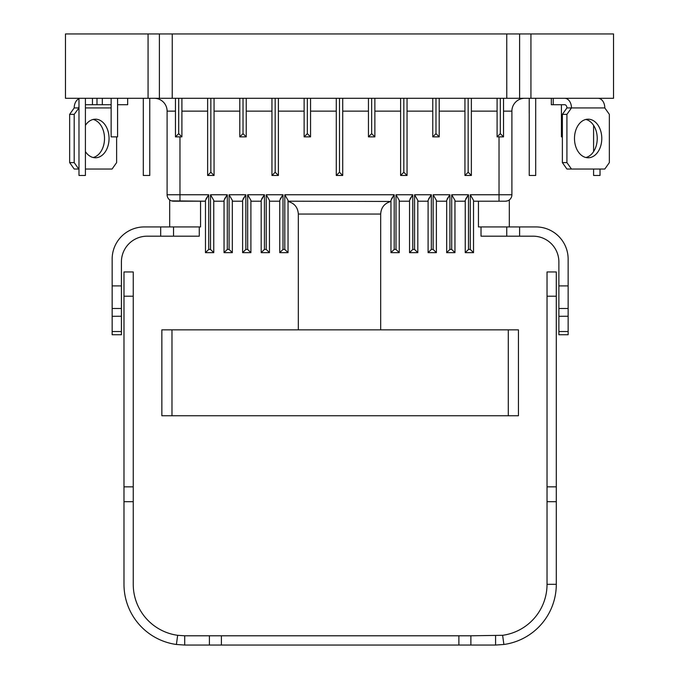 <?xml version="1.0" encoding="UTF-8"?>
<svg xmlns="http://www.w3.org/2000/svg" width="679" height="679" viewBox="0 0 679 679"><rect width="100%" height="100%" fill="white"/><g stroke="black" fill="none" stroke-linecap="round" stroke-linejoin="round"><path stroke-width="1.02" d="M532.922 98.277L613.527 98.277L613.527 33.95L519.613 33.95L519.613 98.277L532.922 98.277M342.717 98.277L342.717 175.471L336.283 175.471L339.5 172.254L339.5 98.277L519.613 98.277M519.613 33.95L65.473 33.95L65.473 98.277L172.228 98.277L172.245 53.251M339.5 98.277L172.228 98.277L172.254 33.95M159.387 98.277L159.387 33.95M503.529 98.277L503.529 136.869L497.096 136.869L498.276 135.698M471.37 98.277L471.37 175.471L464.937 175.471L466.108 174.291M439.203 98.277L439.203 136.869L432.769 136.869L433.949 135.698M407.044 98.277L407.044 175.471L400.61 175.471L401.781 174.291M374.876 98.277L374.876 136.869L368.451 136.869L371.659 133.653L369.894 135.427M179.969 136.869L179.969 194.763L208.716 194.763L208.716 249.414L205.474 252.656L205.474 200.347L208.716 194.763L205.975 198.913M170.123 200.212L169.682 199.915L170.166 200.246L169.682 199.915L169.682 226.93L200.551 226.93L200.551 201.196L205.474 201.196L171.524 200.874M200.551 201.196L173.535 201.196A6.434 6.434 20.9 0 1 167.102 194.763L167.102 111.144A12.867 12.867 0 0 0 154.243 98.277M181.904 98.277L181.904 136.869L175.471 136.869L175.471 98.277M175.471 136.869L178.687 133.653L178.696 98.277M181.87 136.844L178.687 133.653M208.716 249.414L210.515 249.414L210.515 194.763L227.287 194.763L227.287 249.414L229.086 249.414L229.086 194.763L232.328 200.347L232.328 252.656L224.045 252.656L224.045 200.347L227.287 194.763L224.545 198.913M245.857 249.414L247.657 249.414L250.899 252.656L242.615 252.656L242.615 200.347L245.857 194.763L245.857 249.414L242.615 252.656L242.615 201.196L232.328 201.196M229.086 194.763L245.857 194.763L243.116 198.913M227.287 249.414L224.045 252.656L224.045 201.196L213.758 201.196M229.086 249.414L232.328 252.656M210.515 194.763L213.758 200.347L213.758 252.656L205.474 252.656L205.474 201.196M210.515 249.414L213.758 252.656M247.657 249.414L247.657 194.763L250.899 200.347L250.899 252.656L250.899 201.196L261.186 201.196L261.186 252.656L261.186 200.347L264.428 194.763L261.687 198.913M247.657 194.763L264.428 194.763L264.428 249.414L261.186 252.656L269.47 252.656L269.47 201.196L279.756 201.196M264.428 249.414L266.227 249.414L269.47 252.656L269.47 200.347L266.227 194.763L282.999 194.763L280.257 198.913M279.756 200.347L282.999 194.763L282.999 249.414L279.756 252.656L279.756 200.347M282.999 249.414L284.798 249.414L288.04 252.656L279.756 252.656M284.798 249.414L284.798 194.763L288.04 200.347L288.04 252.656L288.04 201.188L390.96 201.459C384.552 203.225 381.123 207.426 380.673 214.063L298.327 214.063L298.327 329.85M284.798 194.763L394.202 194.763L394.202 249.414L390.96 252.656L390.96 200.347L394.202 194.763L391.46 198.913M380.673 329.85L380.673 214.063L380.673 329.85M394.202 249.414L396.001 249.414L399.244 252.656L390.96 252.656M396.001 249.414L396.001 194.763L399.244 200.347L399.244 252.656L399.244 201.196L409.53 201.196L409.53 252.656L409.53 200.347L412.773 194.763L410.031 198.913M396.001 194.763L412.773 194.763L412.773 249.414L409.53 252.656L417.814 252.656L417.814 201.196L428.101 201.196L428.101 252.656L428.101 200.347L431.343 194.763L428.602 198.913M412.773 249.414L414.572 249.414L417.814 252.656L417.814 200.347L414.572 194.763L431.343 194.763L431.343 249.414L428.101 252.656L436.385 252.656L436.385 201.196L446.672 201.196L446.672 252.656L446.672 200.347L449.914 194.763L447.172 198.913M431.343 249.414L433.143 249.414L436.385 252.656L436.385 200.347L433.143 194.763L449.914 194.763L449.914 249.414L446.672 252.656L454.955 252.656L454.955 201.196L465.242 201.196L465.242 252.656L465.242 200.347L468.485 194.763L465.743 198.913M449.914 249.414L451.713 249.414L454.955 252.656L454.955 200.347L451.713 194.763L468.485 194.763L468.485 249.414L465.242 252.656L473.526 252.656L473.526 201.196L505.465 201.196L478.449 201.196L478.449 226.93L509.318 226.93L509.318 199.915L508.894 200.203M468.485 249.414L470.284 249.414L473.526 252.656L473.526 200.347L470.284 194.763L499.031 194.763L499.031 136.869M499.031 201.196L499.031 194.763L511.898 194.763A6.434 6.434 -20.9 0 1 508.834 200.246L509.318 199.915L508.834 200.246A6.434 6.434 -20.9 0 0 511.898 194.763L511.898 111.144L511.898 194.763A6.434 6.434 -49.4 0 1 505.465 201.196L500.313 201.196M507.476 200.874L505.465 201.196A6.434 6.434 -20.9 0 0 507.476 200.874A6.434 6.434 -20.9 0 1 505.465 201.196M524.757 98.277A12.867 12.867 0 0 0 511.898 111.144L503.529 111.144M500.304 98.277L500.313 133.653L503.529 136.869M497.096 98.277L497.096 136.869L500.313 133.653M471.37 175.471L468.154 172.254L464.937 175.471L464.937 98.277M468.154 98.277L468.154 172.254M439.203 136.869L435.986 133.653L432.769 136.869L432.769 98.277M435.986 98.277L435.986 133.653M407.044 175.471L403.827 172.254L400.61 175.471L400.61 98.277M403.827 98.277L403.827 172.254M374.876 136.869L371.659 133.653L371.659 98.277M368.451 136.869L368.451 98.277M342.36 175.114L339.5 172.254L337.157 174.588M336.283 175.471L336.283 98.277M310.549 98.277L310.549 136.869L304.124 136.869L307.341 133.653L307.341 98.277M310.524 136.844L307.341 133.653M304.124 136.869L304.124 98.277M278.39 98.277L278.39 175.471L271.956 175.471L275.173 172.254L275.173 98.277M278.365 175.437L275.173 172.254M271.956 175.471L271.956 98.277M246.231 98.277L246.231 136.869L239.797 136.869L243.014 133.653L243.014 98.277M246.197 136.844L243.014 133.653M239.797 136.869L239.797 98.277M214.063 98.277L214.063 175.471L207.63 175.471L210.846 172.254L210.846 98.277M214.038 175.437L210.846 172.254M207.63 175.471L207.63 98.277M179.528 134.493L180.139 135.104M211.687 173.094L212.298 173.705M243.846 134.493L244.465 135.104M276.013 173.094L276.625 173.705M308.173 134.493L308.784 135.104M340.272 173.026L341.783 174.528M143.303 175.42L143.303 98.277L143.303 175.471L149.762 175.471L149.753 98.277L149.762 175.471M78.976 98.277L78.976 175.471L85.41 175.471L85.41 98.277M111.144 98.277L111.144 136.869L117.577 136.869L117.577 98.277M529.238 175.471L529.238 113.308L529.238 175.471L535.697 175.471L535.697 98.277M529.238 113.308L529.238 98.277L529.238 113.308M600.024 169.037L600.024 175.471L593.59 175.471L593.59 169.037M593.59 151.604L593.59 125.352M600.024 98.277L600.024 98.727M562.373 136.869L561.423 136.869L561.423 104.71M564.631 98.277A9.676 6.841 90 0 1 571.472 107.927L566.923 114.361L566.923 162.604L571.472 169.037L604.802 169.037L609.352 162.604L609.352 114.361L604.802 107.927A9.676 6.841 -90 0 0 597.961 98.277M604.802 107.927L566.923 107.927A3.217 2.275 -90 0 0 564.648 104.71L551.331 104.71L551.331 98.277M553.215 104.71L553.215 98.277M564.648 104.71L557.595 104.71M574.485 138.482A19.301 13.648 90 0 0 588.133 157.774A19.301 13.648 90 0 0 601.781 138.482A19.301 13.648 90 0 0 588.133 119.181A19.301 13.648 90 0 0 574.485 138.482M571.472 169.037L566.923 169.037L562.373 162.604L566.923 162.604M566.923 107.927L562.373 114.361L562.373 162.604M585.858 119.453A19.301 13.648 -90 0 1 597.231 138.482A19.301 13.648 -90 0 1 585.858 157.511M566.923 114.361L562.373 114.361M92.454 98.277L92.454 104.71L102.308 104.71L102.308 98.277M85.41 104.71L92.454 104.71M78.976 106.518A3.217 2.275 -90 0 0 78.747 107.927L74.198 107.927A9.676 6.841 90 0 1 78.976 98.727M96.995 98.277L96.995 104.71M117.577 104.71L127.669 104.71L127.669 98.277M111.144 104.71L102.308 104.71M74.198 107.927L69.648 114.361L69.648 162.604L74.198 169.037L78.747 169.037L74.198 162.604L74.198 114.361L78.976 107.927M93.142 119.453A19.301 13.648 -90 0 1 104.515 138.482A19.301 13.648 -90 0 1 93.142 157.511M116.627 136.869L116.627 162.604L112.077 169.037L85.41 169.037M69.648 162.604L74.198 162.604M69.648 114.361L74.198 114.361M85.41 151.604A19.301 13.648 90 0 0 95.416 157.774A19.301 13.648 90 0 0 109.056 138.482A19.301 13.648 90 0 0 95.416 119.181A19.301 13.648 90 0 0 85.41 125.352M556.296 501.705L556.296 584.322L547.036 584.322L547.036 271.956L556.296 271.956L556.296 501.705L547.036 501.705M503.886 644.481L502.621 635.306L470.878 635.79L470.878 645.05L495.577 645.05L503.886 644.481A60.728 60.728 0 0 0 556.296 584.322M502.621 635.306A51.46 51.46 0 0 0 547.036 584.322M184.713 635.79L221.405 635.79L221.405 645.05L184.713 645.05L184.713 635.79L177.669 635.306A51.46 51.46 0 0 1 133.245 584.322L133.245 501.705L123.985 501.705L123.985 271.956L133.245 271.956L133.245 296.205L123.985 296.205M221.405 645.05L470.878 645.05M221.405 635.79L470.878 635.79M495.577 645.05L495.577 635.79M184.713 645.05L176.396 644.481L177.669 635.306M123.985 501.705L123.985 584.322A60.728 60.728 0 0 0 176.396 644.481M133.245 296.205L133.245 501.705M169.682 226.93L144.313 226.93A32.159 32.159 0 0 0 112.154 259.089L112.154 308.487L121.414 308.487L121.414 334.739L112.154 334.739L112.154 308.487M199.27 226.93L199.27 236.19L147.148 236.19A25.734 25.734 0 0 0 121.414 261.924L121.414 308.487M121.414 316.253L112.154 316.304M121.414 285.901L112.154 285.901M112.154 331.53L121.414 331.53M173.535 226.93L173.535 236.19M519.613 226.93L519.613 236.19L533.142 236.19A25.734 25.734 0 0 1 558.876 261.924L558.876 285.901L568.136 285.901L568.136 259.089A32.159 32.159 0 0 0 535.977 226.93L509.318 226.93M519.613 236.19L481.021 236.19L481.021 226.93M568.136 285.901L568.136 308.487L558.876 308.487L558.876 285.901M568.136 308.487L568.136 334.739L558.876 334.739L558.876 308.487M568.136 316.253L558.876 316.304M568.136 331.53L558.876 331.53M506.746 226.93L506.746 236.19M508.299 329.85L518.433 329.85L518.433 415.752L161.857 415.752L161.857 329.85L508.299 329.85L508.299 415.752M518.433 329.85L518.433 415.752M161.857 329.85L161.857 415.752M530.927 33.95L530.927 98.277M506.772 98.277L506.746 33.95M148.073 33.95L148.073 98.277M173.535 201.196A6.434 6.434 20.9 0 1 167.102 194.763L179.969 194.763L179.969 201.196M175.471 111.144L167.102 111.144M207.63 111.144L181.904 111.144M239.797 111.144L214.063 111.144M271.956 111.144L246.231 111.144M304.124 111.144L278.39 111.144M336.283 111.144L310.549 111.144M368.451 111.144L342.717 111.144M400.61 111.144L374.876 111.144M432.769 111.144L407.044 111.144M464.937 111.144L439.203 111.144M497.096 111.144L471.37 111.144M470.284 249.414L470.284 194.763M451.713 249.414L451.713 194.763M433.143 249.414L433.143 194.763M414.572 249.414L414.572 194.763M266.227 249.414L266.227 194.763M111.144 107.927L85.41 107.927M547.036 296.205L556.296 296.205M547.036 486.843L556.296 486.843M458.877 635.79L458.877 645.05M209.404 635.79L209.404 645.05M133.245 486.843L123.985 486.843M160.677 226.93L160.677 236.19M171.982 329.85L171.982 415.752M288.04 201.459C294.448 203.225 297.877 207.426 298.327 214.063M529.213 98.277L529.213 113.308"/></g></svg>
